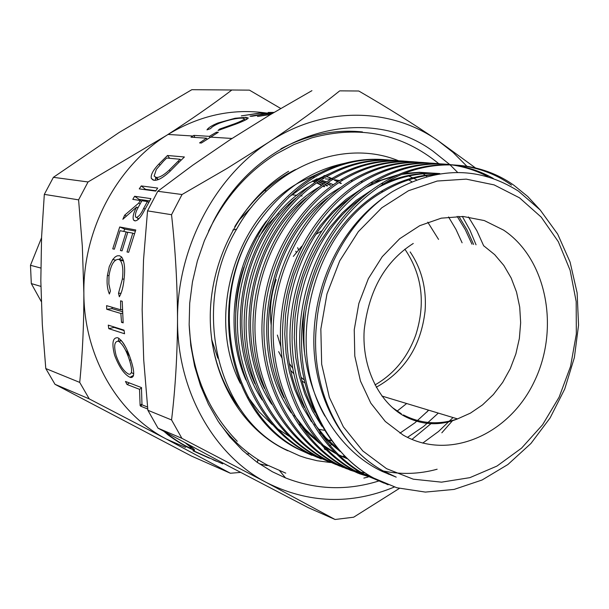 <?xml version="1.0" encoding="UTF-8"?>
<svg xmlns="http://www.w3.org/2000/svg" width="609" height="609" viewBox="0 0 609 609"><rect width="100%" height="100%" fill="white"/><g stroke="black" fill="none" stroke-linecap="round" stroke-linejoin="round"><path stroke-width="0.91" d="M125.492 350.114L128.971 354.522M126.428 352.124L129.443 355.755M123.14 342.867L124.67 345.311M341.39 183.416L340.134 182.692M338.041 181.535L334.661 179.815M333.542 179.282L329.005 177.295M327.848 176.831L326.835 176.443M325.358 175.902L324.323 175.537M340.606 183.499L339.647 182.936M337.622 181.802L334.204 180.028M333.1 179.488L328.586 177.478M327.436 177.006L326.5 176.633M325.039 176.085L323.95 175.689M410.146 251.92C421.702 269.064 426.681 288.75 425.082 310.971C420.986 346.019 404.703 371.437 376.24 387.24M301.76 195.931L301.059 195.268M284.19 175.826L285.393 175.765M315.523 179.48L318.081 180.287M320.692 181.2L324.947 182.898M326.904 183.758L330.04 185.258M330.71 185.113L327.33 183.53M325.297 182.654L321.05 181.018M318.362 180.104L315.827 179.328M285.096 175.963L283.84 176.047M285.294 175.148L286.283 175.164M314.046 180.218L316.688 181.2M318.964 182.114L323.272 184.055M324.94 184.877L327.041 185.981M327.703 185.814L325.381 184.618M323.653 183.781L319.36 181.901M317.015 180.987L314.396 180.043M286.139 175.263L285.111 175.263M286.504 175.019L285.728 174.912L286.611 174.95M312.402 181.086L315.142 182.236M317.106 183.134L321.476 185.326M322.869 186.095L324.079 186.78M324.742 186.598L323.265 185.775M321.879 185.037L317.525 182.898M315.5 181.992L312.782 180.881M286.314 174.95L285.69 174.912M284.532 175.613L285.164 175.773M285.499 175.689L284.715 175.499M283.558 176.222L284.365 176.465M284.593 176.305L283.794 176.077M283.17 176.96L282.667 176.785M254.927 383.769C227.02 324.658 245.351 239.177 295.807 198.047M312.28 185.973L314.442 184.39M262.167 399.984C218.958 335.346 242.618 226.304 308.809 186.818M540.13 209.922L527.729 196.501L514.004 185.349C477.593 159.223 425.425 157.51 383.571 183.903C340.652 211.825 314.175 253.869 304.15 310.05C291.993 380.153 322.762 451.117 373.751 478.08L396.794 487.748L425.371 492.087L454.101 489.415L482.054 480.014L507.906 464.507L530.926 443.481L550.11 417.926L564.741 388.999L574.371 357.582L578.55 325.176L577.134 292.914L570.077 262.037L557.661 234.069L540.213 210.014L518.388 191.097C478.986 166.257 437.018 166.432 392.493 191.614C351.53 217.428 321.202 269.018 316.596 323.645C309.692 386.182 338.239 446.8 383.35 471.031L396.223 477.144L383.175 470.97C342.159 448.422 313.597 396.231 313.818 340.317C314.122 282.477 341.459 227.751 383.708 197.628M324.886 416.092C283.832 344.884 313.308 230.491 383.183 191.599C399.451 181.924 416.305 176.29 433.745 174.684M304.569 352.482C298.745 287.478 331.068 220.96 381.097 191.378C398.811 180.858 417.203 175.126 436.28 174.174M314.777 412.224C277.133 345.973 299.697 241.248 361.723 197.94M377.352 187.93C397.441 177.074 418.246 172.294 439.767 173.58M321.94 426.3L312.379 410.702L304.751 393.741L299.202 375.882L295.685 357.178L294.261 337.576L295.045 317.548L298.067 297.618L303.236 278.298L310.339 260.058L319.207 243.09L329.926 227.233L342.304 212.914L356.052 200.498L371.269 190.351M385.482 182.753C403.128 175.133 421.238 172.073 439.82 173.573M338.025 449.046L325.594 437.521L314.503 423.993M304.294 407.337C268.363 342.235 290.166 240.898 350.228 197.872M365.994 187.549L381.234 180.348L396.741 175.483M402.321 174.303L418.726 172.522L435.085 173.26M436.143 173.398L438.625 173.763M340.187 451.497L329.682 442.796L319.953 432.694M311.481 421.748L302.171 406.264L294.779 389.478L289.42 371.848L286.055 353.365L284.753 334.029L285.621 314.305L288.689 294.695L293.85 275.71L300.915 257.79L309.707 241.118L320.319 225.543L332.56 211.468L346.133 199.272L360.962 189.27M374.238 182.228L399.58 174.25M404.475 173.428L419.296 172.294L434.027 173.222M435.085 173.367L438.099 173.854M335.117 452.906L322.298 444.608M317.609 440.931L305.147 429.033L294.117 415.117M283.961 397.746C251.334 334.988 271.69 240.205 327.863 197.834M335.818 453.591L324.041 446.504M319.847 443.481L309.326 434.537L299.636 424.176M291.178 412.849C243.197 345.653 269.018 227.233 340.347 187.61M264.413 388.375C234.967 328.038 253.953 239.512 306.304 197.94M271.652 404.209C226.883 338.711 251.243 226.617 319.131 187.062M437.148 469.219C419.342 474.114 401.415 474.716 383.365 471.016M345.942 457.473L343.141 455.981M347.237 458.714L338.124 454.512M347.305 458.783L338.634 455.014M325.884 449.785L324.27 448.909M468.473 216.949L476.931 230.864L483.706 245.884M411.669 181.604L408.7 179.883M320.128 172.865L299.521 182.35C235.363 216.827 205.652 316.924 240.334 383.35M248.175 397.258L259.327 412.019L272.231 424.61M276.783 428.211L288.986 436.189M416.404 179.724L413.755 178.353M412.742 177.858L408.746 176.024M329.994 173.42L308.436 183.279L288.757 197.194M266.438 220.991C232.745 264.953 224.34 330.976 245.899 379.955M378.524 481.072C347.084 490.831 316.079 489.773 285.514 477.905L272.345 471.739L256.945 462.162L242.648 450.477L229.669 436.828L218.212 421.359L208.445 404.269L200.536 385.786L194.629 366.161L190.807 345.661L189.155 324.582L189.703 303.229L192.459 281.921L197.377 260.964L204.396 240.677L213.394 221.341C259.145 131.704 365.994 102.152 432.801 151.009L449.8 164.59M449.952 164.727L457.45 172.225M285.758 473.155L266.955 464.88C248.495 454.946 232.608 440.985 219.293 422.989M241.309 410.489C225.718 390.59 215.86 367.029 211.726 339.814M234.739 226.677C250.565 200.978 270.807 181.939 295.464 169.553M330.466 462.528L317.099 460.724L306.152 458.014L299.697 455.875L283.87 448.711C216.264 415.064 190.777 305.238 236.657 229.068C271.599 166.28 343.309 138.144 398.484 160.73M274.004 112.459L268.196 112.452L274.088 112.406M270.632 114.462L257.485 116.479L271.34 114.043M272.033 113.632L268.592 113.518L251.875 116.273L250.025 116.205L266.712 113.449L259.731 113.221L241.316 115.885L261.025 112.863L272.68 113.244M218.037 130.486L219.59 129.085L234.899 123.673C240.905 121.336 244.11 119.684 244.521 118.725L242.61 118.138C236.848 118.047 229.212 119.691 219.704 123.071C214.848 125.066 211.818 126.916 210.607 128.606L206.984 129.884C208.202 127.791 211.841 125.5 217.9 122.995L235.097 118.26L245.869 117.301L248.251 117.979C247.81 119.044 243.912 120.993 236.558 123.84L218.037 130.486M206.481 138.182L191.005 137.185L193.852 135.388L209.367 136.347L216.492 132.176L218.319 132.275L201.373 143.031L199.585 142.902L206.481 138.182L206.984 139.149M178.688 162.55L169.523 171.799C162.816 177.889 157.64 180.721 153.993 180.279L151.352 178.475C150.492 175.042 153.034 170.215 158.964 163.973L167.505 155.493L184.398 156.985L178.688 162.55M157.701 188.059L155.668 191.089L139.255 188.889L141.258 185.928L157.701 188.059M138.776 203.063L140.23 200.483L132.792 199.379L134.612 196.273L150.941 198.625L142.407 214.018C139.568 218.707 137.025 220.991 134.795 220.854L133.508 220.016C132.473 217.017 133.523 212.686 136.644 207.037L122.843 219.278L124.67 215.167L138.776 203.063L140.108 203.908M135.761 229.981L128.666 252.309L126.999 251.951L132.792 233.148L127.806 232.196L122.051 250.878L120.415 250.527L126.162 231.884L120.049 230.712L114.347 249.21L112.741 248.86L119.707 226.99L135.761 229.981M119.349 296.758L118.504 293.264L122.386 278.998C123.444 270.13 122.729 263.887 120.232 260.271L118.565 259.305C113.959 259.472 110.762 264.991 108.981 275.869L108.866 284.053L110.419 291.056L109.376 294.002C107.275 288.917 106.613 282.743 107.382 275.489L109.293 266.506L112.749 259.533L115.192 256.922L117.141 255.849L119.471 255.719L121.587 256.968C124.525 261.307 125.34 268.866 124.015 279.645C123.224 287.098 121.671 292.8 119.349 296.758M120.848 313.468L106.735 309.258L106.575 305.649L120.689 309.783L120.574 300.823L122.226 301.288L123.17 322.861L121.526 322.351L120.848 313.468L122.462 313.277M108.775 328.662L108.257 325.122L124.023 330.139L124.548 333.755L108.775 328.662L114.089 327.429L124.091 330.611M131.148 360.787C134.673 372.122 134.536 377.694 130.729 377.519L130.022 377.306C124.282 374.505 119.136 367.136 114.583 355.184C111.63 343.255 112.65 337.439 117.659 337.751L118.23 337.98C123.094 341.284 127.403 348.888 131.148 360.787M141.897 403.942L140.108 405.503L140.557 406.119L147.751 409.042M140.108 405.503L139.537 389.326L127.03 384.492L125.469 381.447L141.455 387.575L141.988 404.787L147.545 407.033M188.12 444.471C193.274 448.445 195.367 450.356 194.4 450.218L192.292 449.45C185.958 446.831 177.95 442.05 168.29 435.1L164.042 431.446M266.377 113.038C232.493 108.204 199.714 115.345 168.061 134.444L166.386 135.502C116.631 166.699 83.007 229.989 83.867 293.02C83.829 356.151 117.803 414.105 166.523 439.135L89.249 398.895L79.718 382.406L45.782 368.544L42.318 324.612L40.826 280.749L41.572 237.19L44.32 194.378L78.591 199.851L88.046 181.962L53.386 177.326L119.136 132.473L191.835 89.69L249.431 90.132L280.741 108.486M222.742 463.883L193.099 450.63M519.507 197.826L494.12 184.892L466.235 179.13L437.201 181.04L408.51 190.724L381.721 207.844L358.343 231.633L339.723 260.865L326.98 293.957L320.844 329.058L321.666 364.19L329.34 397.373L343.347 426.802L362.804 450.957L386.563 468.671L413.283 479.184L441.533 482.161L469.874 477.654L496.967 466.075L521.563 448.125L542.581 424.762L559.146 397.106L570.549 366.435L576.32 334.12L576.19 301.592L570.123 270.305L558.316 241.689L541.211 217.116L519.507 197.826M396.223 477.144L382.589 471.594C329.781 447.075 296.606 379.209 304.15 310.05M312.006 455.403L297.093 448.582C230.796 415.445 206.291 307.05 251.822 232.432C275.565 194.408 306.434 171.388 344.428 163.372M388.1 484.779L373.462 477.966C328.685 453.499 298.007 396.071 299.727 334.798C301.524 271.804 333.854 213.173 381.234 183.674C423.019 157.343 475.111 159.056 511.484 185.128M251.822 232.432C207.136 306.692 232.098 416.107 299.377 449.457L317.769 457.526M321.24 458.973L306.297 452.122C263.507 428.881 234.161 375.022 235.592 317.845C237.091 259.053 267.61 204.464 312.691 176.998C335.559 163.517 359.379 157.723 384.134 159.619M388.976 160.038C363.268 157.457 338.52 163.182 314.731 177.196C269.581 204.723 239.01 259.434 237.495 318.347C236.056 375.646 265.448 429.611 308.299 452.89L331.639 462.536M330.398 462.505L315.348 455.608C272.284 432.192 242.755 377.854 244.217 320.121C245.762 260.774 276.524 205.636 321.925 177.897C344.953 164.278 368.932 158.424 393.848 160.334M398.773 160.761C372.898 158.157 347.975 163.935 324.003 178.094C278.534 205.903 247.711 261.154 246.165 320.638C244.689 378.493 274.256 432.938 317.388 456.392L336.138 464.606M339.738 466.106L324.574 459.156C281.229 435.572 251.509 380.739 253.017 322.45C254.6 262.517 285.613 206.832 331.334 178.81C354.529 165.054 378.669 159.139 403.744 161.065M408.768 161.507C382.711 158.865 357.605 164.704 333.45 179.016C287.661 207.106 256.587 262.913 255.004 322.976C253.489 381.394 283.246 436.333 326.652 459.955L342.692 467.232L359.767 472.044M382.947 482.655L363.299 474.061L346.118 468.549L333.976 462.771C290.348 439.02 260.446 383.685 261.992 324.818C263.613 264.306 294.878 208.05 340.926 179.746C364.289 165.846 388.588 159.87 413.831 161.811M418.946 162.26C392.714 159.588 367.425 165.488 343.088 179.959C296.971 208.324 265.638 264.702 264.009 325.351C262.456 384.348 292.404 439.797 336.092 463.586L350.342 470.209L365.438 474.883M373.271 477.859L357.978 473.155L343.56 466.464C299.651 442.53 269.551 386.692 271.142 327.239C272.802 266.125 304.333 209.29 350.7 180.698C374.238 166.66 398.705 160.616 424.108 162.573M429.322 163.029C402.914 160.327 377.443 166.287 352.908 180.911C306.464 209.572 274.872 266.536 273.205 327.787C271.606 387.362 301.744 443.322 345.722 467.293L359.607 473.779L374.314 478.43M378.029 480.356L353.334 470.224C309.136 446.115 278.846 389.752 280.483 329.705C282.18 267.983 313.978 210.562 360.68 181.672C384.386 167.483 409.02 161.377 434.582 163.349M439.904 163.813C413.313 161.073 387.651 167.102 362.926 181.885C316.147 210.843 284.296 268.402 282.584 330.261C280.947 390.445 311.275 446.922 355.534 471.069L379.11 480.882M363.299 474.061C318.812 449.769 288.331 392.881 290.006 332.225C291.757 269.871 323.813 211.856 370.851 182.662C396.139 167.505 422.349 161.484 449.488 164.582M450.698 164.734C464.012 166.584 476.474 170.581 488.091 176.724M493.267 178.407C480.554 171.228 466.768 166.683 451.908 164.757M450.69 164.613C423.917 161.842 398.073 167.932 373.142 182.883C326.036 212.145 293.911 270.305 292.153 332.796C290.47 393.581 320.996 450.591 365.545 474.921L384.066 483.143M422.737 443.101L438.564 431.454L453.02 417.546M360.962 472.272L365.202 472.995M388.321 474.175L389.303 474.122M368.673 475.195L364.471 474.327M365.499 474.898L369.686 475.804M88.046 181.962L166.386 135.502C190.868 119.729 212.693 104.565 231.846 90.018M79.718 382.406C82.542 354.05 83.928 324.254 83.867 293.02L82.329 246.188L78.591 199.851M240.601 472.401L230.4 473.254L191.401 456.027L55 384.317L89.249 398.895M230.4 473.254L166.523 439.135L185.562 447.409M45.782 368.544L55 384.317M53.386 177.326L44.32 194.378M304.104 379.849L301.386 377.519M292.632 368.064L289.435 363.619M280.894 346.902L277.354 335.057M293.325 256.412L301.744 246.257M316.269 234.161L321.377 231.085M407.474 437.369L423.62 426.452L438.305 413.1M471.983 244.209L465.322 229.745L457.146 216.355M462.345 216.431L469.958 230.172L476.032 244.788M340.157 90.863L358.77 91.007C387.309 107.519 413.717 124.053 438 140.61L475.347 167.84M399.344 488.433L353.662 517.208L335.072 519.492L308.2 507.624L229.06 466.311L158.013 428.165L181.893 438.328L171.563 419.944L147.873 410.26L158.013 428.165M335.072 519.492L266.849 482.731L181.893 438.328M147.538 210.874L171.532 214.711L182.03 194.522L157.769 191.279L147.538 210.874L143.526 259.83L142.148 309.638L143.724 360.003L147.873 410.26M171.563 419.944C175.369 388.276 177.356 354.864 177.523 319.717C177.386 284.403 175.392 249.393 171.532 214.711M311.937 90.657L270.236 114.705L230.263 139.606L192.718 165.237L157.769 191.279M182.03 194.522L226.883 168.526L268.965 142.087C295.791 124.289 319.36 107.222 339.685 90.886M246.645 454.055L249.462 453.697M426.939 412.034L428.363 410.085M466.738 166.12L453.088 152.425L438 140.61C390.209 107.146 323.257 105.92 268.965 142.087C214.383 177.257 176.991 248.792 177.523 319.717C177.059 390.78 213.965 455.448 266.849 482.731C308.641 503.498 351.149 504.922 394.381 487.002M212.944 459.719L216.477 461.287M193 450.827L209.412 458.212M329.766 445.598L331.357 444.677L331.144 444.136M421.847 172.895L422.676 173.458M423.133 173.771L425.249 175.263M425.836 175.689L426.764 176.374M432.124 422.73L411.95 439.424M280.909 148.832C307.537 134.734 334.722 129.1 362.446 131.932M399.961 433.151L415.003 422.745L428.728 410.2M462.102 242.793L455.981 229.418L448.551 216.956M458.851 216.34L467.027 229.867L473.612 244.437M282.203 177.09L283.756 176.884M316.787 178.863L319.276 179.526M322.252 180.409L326.485 181.87M328.761 182.753L333.085 184.634M217.824 358.176L211.681 339.495M238.279 221.075L251.844 206.786M316.619 178.939L320.41 178.818M322.816 178.818L323.326 178.825M325.412 178.894L330.603 179.252M334.79 179.754L339.571 180.569M261.025 112.863L261.048 113.266M219.59 129.085L219.933 129.93M234.899 123.673L235.127 124.411M217.9 122.995L218.129 123.726M235.097 118.26L235.219 118.801M245.869 117.301L246.318 119.57M194.88 137.436L193.852 135.388M216.895 133.074L216.492 132.176M209.839 137.299L209.367 136.347M169.675 158.31L167.505 155.493M155.158 180.317L155.79 177.6M163.509 161.179L156.323 169.431L154.138 176.062L156.186 177.44C159.307 177.714 163.669 175.255 169.279 170.063L180.074 159.261L166.683 158.035L163.509 161.179M158.439 179.533L156.186 177.44M170.269 171.099L169.279 170.063M180.919 160.319L180.074 159.261M141.258 185.928L145.513 189.346L145.269 189.696M145.513 189.346L155.896 190.731M137.855 219.712L138.015 218.365M136.644 207.037L137.999 207.844M124.67 215.167L126.345 216.028M140.23 200.483L141.547 201.351M134.612 196.273L139.088 199.356L138.563 200.239M139.088 199.356L149.601 200.901M148.725 202.432L147.386 201.541L141.897 200.726L138.296 207.266C135.898 211.43 134.985 214.672 135.556 216.979L138.86 218.798M147.386 201.541L143.701 208.286L145.079 209.108M136.294 217.482C138.867 216.675 141.334 213.607 143.701 208.286M132.792 233.148L134.361 233.772M126.162 231.884L127.7 232.493M119.707 226.99L124.678 229.075L123.794 231.428M124.678 229.075L135.343 231.077M118.504 293.264L121.077 293.272M122.386 278.998L124.069 279.158M118.565 259.305L123.361 260.294M123.376 260.332L121.8 260.599M107.382 275.489L109.011 275.641M112.749 259.533L115.55 260.081M119.021 259.404L121.838 257.257M112.056 307.256L112.125 308.656L106.735 309.258M122.386 311.679L112.125 308.656M123.094 322.092L121.526 322.351M122.318 309.638L120.689 309.783M114.02 326.957L114.089 327.429M130.022 377.306L133.561 375.319M133.706 373.995L131.902 372.746M118.169 341.223L118.922 338.368M121.122 340.279L120.719 340.857M121.244 340.416L118.374 341.276C114.393 341.078 113.647 345.859 116.136 355.618C119.76 365.514 123.931 371.673 128.644 374.101L129.093 374.246C132.244 374.337 132.397 369.709 129.542 360.368C126.428 350.548 122.835 344.237 118.785 341.436L118.374 341.276M130.844 359.828L129.542 360.368M141.646 387.956L139.537 389.326M142.042 404.81L140.557 406.119M129.397 382.954L127.03 384.492M192.292 449.45L192.916 448.338M168.29 435.1L168.571 434.697M166.265 432.656L169.858 435.739C177.737 441.51 184.314 445.529 189.589 447.775L191.196 448.353C191.98 448.384 190.122 446.633 185.608 443.124M267.252 465.634L259.335 463.83M259.099 460.32L257.66 460.335L257.485 462.543M331.296 440.634L329.538 439.995L330.489 442.446M328.555 440.566L329.538 439.995M125.469 346.765L122.203 341.58M129.542 356.037L126.619 352.535M40.811 268.044L30.48 265.288L31.31 283.581L40.894 286.39M41.541 237.792L30.48 265.288M31.31 283.581L41.267 301.539M295.837 251.182L296.271 252.507M404.871 249.172C422.113 274.583 425.775 303.107 415.848 334.744C407.764 357.178 394.145 373.911 374.999 384.934M297.656 247.665L298.501 249.819M406.66 403.523L397.114 411.121M324.3 430.274L318.484 429.276M235.752 313.011C236.01 297.337 238.736 282.066 243.935 267.184M258.909 236.772L268.242 224.181L278.815 212.998M288.263 205.005L290.782 203.14M427.762 222.171L438.556 239.413M304.812 382.894L302.368 381.181M293.69 373.644L290.881 370.607M282.036 358.176L278.648 351.614M271.195 325.305C269.307 309.844 270.959 294.619 276.151 279.63M392.082 407.36L401.323 413.77M403.082 435.032L385.299 421.474L370.812 403.15L360.437 380.96L354.796 356.037L354.248 329.72L358.853 303.442L368.361 278.648L382.239 256.678L399.687 238.72L419.746 225.68L441.289 218.167L463.19 216.477L484.322 220.572L503.643 230.141C546.798 258.894 560.105 328.639 534.245 381.645C509.01 435.009 448.643 461.264 403.082 435.032M403.432 414.942C420.735 423.795 438.762 425.12 457.526 418.908L470.475 413.1L482.534 404.894L493.366 394.548L502.691 382.368L510.258 368.696L515.869 353.92L519.363 338.444L520.657 322.686L519.713 307.081L516.531 292.069L511.202 278.062L503.849 265.455L494.66 254.631L483.881 245.914M159.893 165.016L158.964 163.973M178.97 162.268L178.094 161.21M413.275 243.463C385.17 261.352 368.81 290.265 364.19 330.185C361.792 367.334 378.874 402.374 404.62 416.297C422.037 425.227 439.675 426.102 457.526 418.908L381.866 396.025M383.183 191.599L381.097 191.378M279.729 470.879L285.514 477.905M232.783 230.103L236.657 229.068M168.061 134.444L192.863 136.005M210.166 137.094L232.021 138.464M381.234 183.674L383.571 183.903M312.699 176.998L314.731 177.196M321.925 177.897L324.003 178.094M331.334 178.81L333.45 179.016M340.926 179.746L343.088 179.959M350.7 180.698L352.908 180.911M360.68 181.672L362.926 181.885M370.851 182.662L373.142 182.883M266.59 190.845L264.496 190.602M244.879 120.308L244.521 118.725M153.194 180.119L151.352 178.475M158.028 179.693L155.44 177.28M135.32 220.892L133.508 220.016M123.558 260.964L120.232 260.271M130.729 377.519L133.386 376.035M121.442 340.644L118.785 341.436M191.774 447.387L191.371 448.057M438.883 163.783C402.047 133.637 359.706 124.982 311.877 137.832L293.926 144.584L276.608 153.765C247.475 171.89 224.782 197.681 208.529 231.146M189.171 325.198C191.766 372.373 207.791 411.067 237.244 441.281M288.651 171.266C242.466 198.77 210.174 257.774 210.257 317.388C210.333 377.009 242.511 430.342 287.844 450.782M368.087 477.037L363.847 478.08M452.807 420.347L441.829 432.816M291.726 194.743L296.971 195.36M300.496 195.778L302.087 195.969"/></g></svg>
